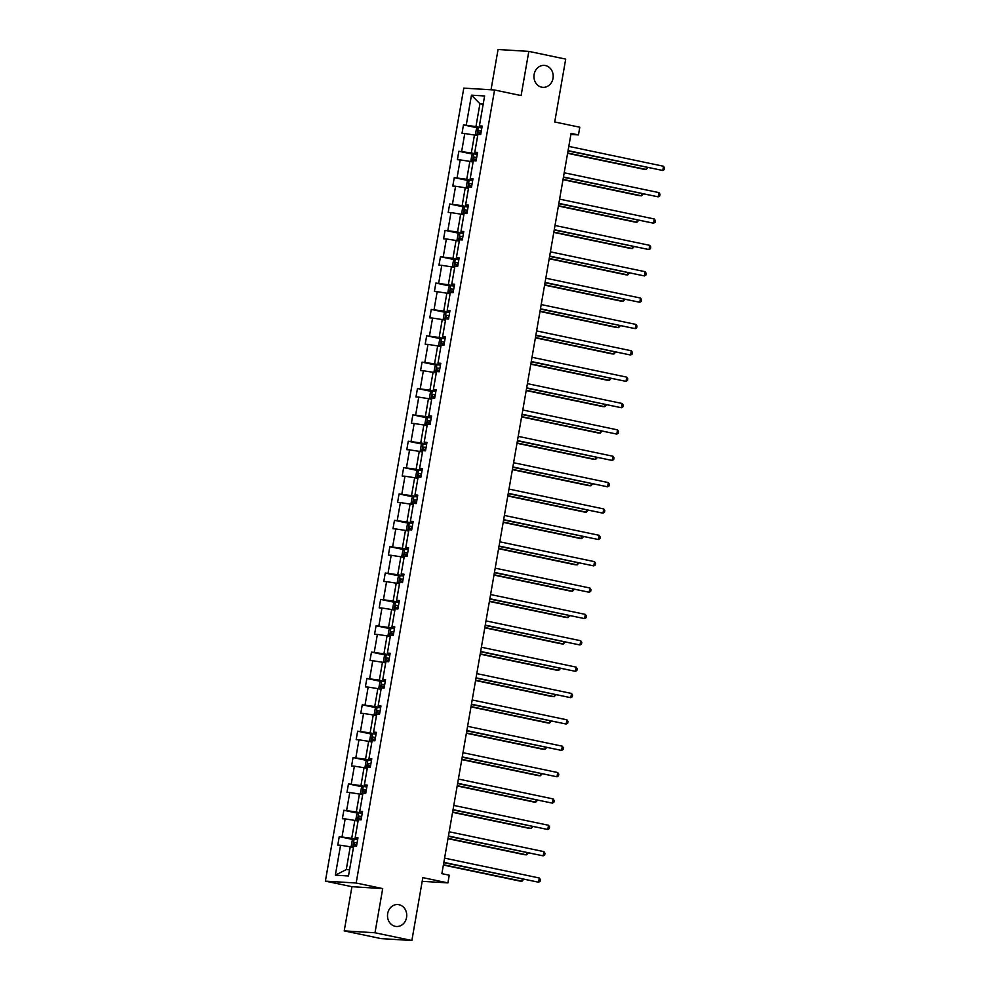 <?xml version="1.0" encoding="UTF-8"?>
<svg xmlns="http://www.w3.org/2000/svg" width="990" height="990" viewBox="0 0 990 990"><rect width="100%" height="100%" fill="white"/><g stroke="black" fill="none" stroke-linecap="round" stroke-linejoin="round"><path stroke-width="1.49" d="M399.007 904.699A11.001 9.615 -86.5 0 1 406.655 916.802A11.001 9.615 -86.5 0 1 396.446 926.491A11.001 9.615 -86.5 0 1 395.233 926.331A11.001 9.615 -86.5 0 1 387.585 914.228A11.001 9.615 -86.5 0 1 397.794 904.538A11.001 9.615 -86.5 0 1 399.007 904.699M545.465 65.563A11.001 9.615 -86.5 0 1 553.113 77.653A11.001 9.615 -86.5 0 1 542.904 87.355A11.001 9.615 -86.5 0 1 541.691 87.182A11.001 9.615 -86.5 0 1 534.031 75.091A11.001 9.615 -86.5 0 1 544.24 65.39A11.001 9.615 -86.5 0 1 545.465 65.563M382.709 888.587L351.945 886.693L344.223 930.885L375 932.766L382.709 888.587L356.165 883.018L494.567 90.003L521.111 95.572L528.821 51.381L498.057 49.5L491.028 89.793M528.821 51.381L565.698 59.115L554.722 121.98L579.793 127.227L578.457 134.925L571.082 133.378L441.874 873.663L449.25 875.21L447.913 882.894L422.841 877.635L411.865 940.5L381.101 938.619L344.223 930.885M375 932.766L411.865 940.5M351.945 886.693L325.388 881.137L463.79 88.122L494.567 90.003M353.467 847.44L350.25 846.772L346.265 869.579L335.35 875.172L340.56 845.262L337.776 845.089L339.248 836.637L353.579 839.644M350.25 846.772L340.56 845.262M356.165 883.018L325.388 881.137M358.058 821.081L354.853 820.413L351.722 838.32L339.248 836.637M342.045 836.81L345.164 818.903L342.379 818.73L343.852 810.278L358.182 813.285M362.662 794.723L359.457 794.054L356.326 811.961L343.852 810.278M346.636 810.451L349.767 792.532L346.983 792.371L348.455 783.919L362.773 786.926M367.265 768.364L364.048 767.696L360.929 785.602L348.455 783.919M351.24 784.092L354.371 766.173L351.586 766L353.059 757.56L367.377 760.555M371.869 742.005L368.651 741.324L365.533 759.243L353.059 757.56M355.843 757.734L358.962 739.815L356.177 739.641L357.65 731.202L371.98 734.196M376.472 715.646L373.255 714.966L370.124 732.885L357.65 731.202M360.447 731.363L363.565 713.456L360.781 713.283L362.253 704.83L376.584 707.838M381.063 689.288L377.858 688.607L374.727 706.514L362.253 704.83M365.038 705.004L368.169 687.097L365.384 686.924L366.857 678.472L381.175 681.479M385.667 662.916L382.462 662.248L379.331 680.155L366.857 678.472M369.641 678.645L372.772 660.738L369.988 660.565L371.46 652.113L385.778 655.12M390.27 636.558L387.053 635.889L383.934 653.796L371.46 652.113M374.245 652.286L377.376 634.38L374.579 634.206L376.064 625.754L390.382 628.761M394.874 610.199L391.656 609.531L388.525 627.437L376.064 625.754M378.848 625.928L381.967 608.009L379.182 607.848L380.655 599.396L394.985 602.403M399.465 583.84L396.26 583.172L393.129 601.079L380.655 599.396M383.439 599.569L386.57 581.65L383.786 581.489L385.259 573.037L399.589 576.032M404.068 557.481L400.863 556.801L397.732 574.72L385.259 573.037M388.043 573.21L391.174 555.291L388.389 555.118L389.862 546.678L404.18 549.673M408.672 531.123L405.454 530.442L402.336 548.361L389.862 546.678M392.646 546.839L395.777 528.932L392.981 528.759L394.466 520.319L408.783 523.314M413.275 504.764L410.058 504.083L406.94 522.002L394.466 520.319M397.25 520.48L400.368 502.574L397.584 502.4L399.057 493.948L413.387 496.955M417.867 478.393L414.661 477.725L411.531 495.631L399.057 493.948M401.841 494.121L404.972 476.215L402.188 476.042L403.66 467.589L417.99 470.596M422.47 452.034L419.265 451.366L416.134 469.272L403.66 467.589M406.445 467.763L409.575 449.856L406.791 449.683L408.264 441.231L422.582 444.238M427.074 425.675L423.856 425.007L420.738 442.914L408.264 441.231M411.048 441.404L414.179 423.497L411.394 423.324L412.867 414.872L427.185 417.879M431.677 399.317L428.46 398.648L425.341 416.555L412.867 414.872M415.651 415.045L418.77 397.126L415.986 396.965L417.458 388.513L431.789 391.508M436.281 372.958L433.063 372.277L429.932 390.196L417.458 388.513M420.255 388.686L423.374 370.767L420.589 370.594L422.062 362.154L436.392 365.149M440.872 346.599L437.667 345.918L434.536 363.837L422.062 362.154M424.846 362.315L427.977 344.409L425.193 344.235L426.665 335.796L440.983 338.79M445.475 320.24L442.258 319.56L439.139 337.479L426.665 335.796M429.45 335.957L432.581 318.05L429.796 317.877L431.269 309.425L445.587 312.432M450.079 293.869L446.861 293.201L443.743 311.108L431.269 309.425M434.053 309.598L437.172 291.691L434.387 291.518L435.872 283.066L450.19 286.073M454.682 267.51L451.465 266.842L448.334 284.749L435.872 283.066M438.657 283.239L441.775 265.332L438.991 265.159L440.463 256.707L454.794 259.714M459.273 241.152L456.068 240.483L452.937 258.39L440.463 256.707M443.248 256.88L446.379 238.974L443.594 238.8L445.067 230.348L459.397 233.355M463.877 214.793L460.672 214.125L457.541 232.031L445.067 230.348M447.851 230.522L450.982 212.603L448.198 212.442L449.67 203.99L463.988 206.997M468.48 188.434L465.263 187.766L462.144 205.672L449.67 203.99M452.455 204.163L455.586 186.244L452.789 186.071L454.274 177.631L468.592 180.626M473.084 162.075L469.866 161.395L466.736 179.314L454.274 177.631M457.058 177.804L460.177 159.885L457.392 159.712L458.865 151.272L473.195 154.267M477.675 135.717L474.47 135.036L471.339 152.955L458.865 151.272M461.649 151.433L464.78 133.526L461.996 133.353L463.469 124.901L477.799 127.908M483.132 104.457L479.927 103.777L475.943 126.584L463.469 124.901M466.253 125.074L471.475 95.164L484.617 95.968L479.395 125.879L482.18 126.052L480.707 134.504L477.923 134.331L474.792 152.237L477.576 152.411L476.103 160.863L473.319 160.689L470.2 178.608L472.985 178.769L471.5 187.221L468.716 187.048L465.597 204.967L468.381 205.14L466.909 213.58L464.124 213.407L460.993 231.326L463.778 231.499L462.305 239.939L459.521 239.778L456.39 257.685L459.174 257.858L457.702 266.31L454.917 266.137L451.786 284.043L454.583 284.217L453.098 292.669L450.314 292.496L447.195 310.402L449.98 310.575L448.507 319.028L445.723 318.854L442.592 336.761L445.376 336.934L443.904 345.386L441.119 345.213L437.988 363.132L440.773 363.293L439.3 371.745L436.516 371.572L433.385 389.491L436.169 389.664L434.697 398.104L431.912 397.93L428.794 415.85L431.578 416.023L430.106 424.463L427.309 424.302L424.19 442.208L426.975 442.382L425.502 450.834L422.718 450.66L419.587 468.567L422.371 468.74L420.899 477.192L418.114 477.019L414.983 494.926L417.768 495.099L416.295 503.551L413.511 503.378L410.392 521.284L413.177 521.458L411.692 529.91L408.907 529.737L405.789 547.656L408.573 547.817L407.1 556.269L404.316 556.095L401.185 574.014L403.97 574.175L402.497 582.627L399.713 582.454L396.582 600.373L399.366 600.546L397.893 608.986L395.109 608.825L391.978 626.732L394.775 626.905L393.29 635.345L390.506 635.184L387.387 653.091L390.171 653.264L388.699 661.716L385.914 661.543L382.784 679.449L385.568 679.623L384.095 688.075L381.311 687.902L378.18 705.808L380.964 705.981L379.492 714.434L376.707 714.26L373.577 732.167L376.361 732.34L374.888 740.792L372.104 740.619L368.985 758.538L371.77 758.699L370.297 767.151L367.5 766.978L364.382 784.897L367.166 785.07L365.694 793.51L362.909 793.337L359.778 811.255L362.563 811.429L361.09 819.869L358.306 819.708L355.175 837.614L357.959 837.788L356.487 846.24L353.702 846.066L348.48 875.977L335.35 875.172M357.811 838.666L355.175 837.614M357.65 839.57L351.722 838.32M354.853 820.413L345.164 818.903M362.414 812.307L359.778 811.255M362.253 813.198L356.326 811.961M359.457 794.054L349.767 792.532M367.005 785.949L364.382 784.897M366.857 786.84L360.929 785.602M364.048 767.696L354.371 766.173M371.609 759.59L368.985 758.538M371.46 760.481L365.533 759.243M368.651 741.324L358.962 739.815M376.212 733.231L373.577 732.167M376.052 734.122L370.124 732.885M373.255 714.966L363.565 713.456M380.816 706.872L378.18 705.808M380.655 707.763L374.727 706.514M377.858 688.607L368.169 687.097M385.419 680.514L382.784 679.449M385.259 681.405L379.331 680.155M382.462 662.248L372.772 660.738M390.011 654.143L387.387 653.091M389.862 655.046L383.934 653.796M387.053 635.889L377.376 634.38M394.614 627.784L391.978 626.732M394.453 628.687L388.525 627.437M391.656 609.531L381.967 608.009M399.218 601.425L396.582 600.373M399.057 602.316L393.129 601.079M396.26 583.172L386.57 581.65M403.821 575.066L401.185 574.014M403.66 575.957L397.732 574.72M400.863 556.801L391.174 555.291M408.412 548.707L405.789 547.656M408.264 549.599L402.336 548.361M405.454 530.442L395.777 528.932M413.016 522.349L410.392 521.284M412.867 523.24L406.94 522.002M410.058 504.083L400.368 502.574M417.619 495.99L414.983 494.926M417.458 496.881L411.531 495.631M414.661 477.725L404.972 476.215M422.223 469.619L419.587 468.567M422.062 470.522L416.134 469.272M419.265 451.366L409.575 449.856M426.814 443.26L424.19 442.208M426.665 444.164L420.738 442.914M423.856 425.007L414.179 423.497M431.417 416.901L428.794 415.85M431.269 417.792L425.341 416.555M428.46 398.648L418.77 397.126M436.021 390.543L433.385 389.491M435.86 391.434L429.932 390.196M433.063 372.277L423.374 370.767M440.624 364.184L437.988 363.132M440.463 365.075L434.536 363.837M437.667 345.918L427.977 344.409M445.228 337.825L442.592 336.761M445.067 338.716L439.139 337.479M442.258 319.56L432.581 318.05M449.819 311.466L447.195 310.402M449.67 312.357L443.743 311.108M446.861 293.201L437.172 291.691M454.422 285.108L451.786 284.043M454.262 285.999L448.334 284.749M451.465 266.842L441.775 265.332M459.026 258.737L456.39 257.685M458.865 259.64L452.937 258.39M456.068 240.483L446.379 238.974M463.629 232.378L460.993 231.326M463.469 233.269L457.541 232.031M460.672 214.125L450.982 212.603M468.221 206.019L465.597 204.967M468.072 206.91L462.144 205.672M465.263 187.766L455.586 186.244M472.824 179.66L470.2 178.608M472.675 180.551L466.736 179.314M469.866 161.395L460.177 159.885M477.428 153.302L474.792 152.237M477.267 154.192L471.339 152.955M474.47 135.036L464.78 133.526M482.031 126.943L479.395 125.879M570.884 134.454L578.457 134.925M422.198 881.323L447.913 882.894M346.265 869.579L349.569 869.789M481.87 127.834L475.943 126.584M483.219 103.975L479.927 103.777L471.475 95.164M568.013 150.925L662.793 170.49L568.062 150.629M663.535 166.258L664.612 167.892L664.315 169.587L662.793 170.49L663.535 166.258L568.804 146.396M476.536 135.469L475.497 134.12L476.388 129.047L478.343 127.463L481.858 127.933M567.604 153.302L644.082 169.34L646.161 169.463L646.532 167.384M481.289 131.15L478.591 130.754L478.232 132.784L480.942 133.167M480.36 133.229L481.264 131.286M567.654 153.005L646.161 169.463L647.831 167.656M563.409 177.284L658.202 196.849L563.471 176.987M658.932 192.617L660.008 194.25L659.711 195.946L658.202 196.849L658.932 192.617L564.201 172.767M558.818 203.643L653.598 223.208L558.867 203.346M654.328 218.988L655.405 220.609L655.108 222.304L653.598 223.208L654.328 218.988L559.597 199.126M471.933 161.828L470.906 160.479L471.785 155.418L473.74 153.821L477.254 154.292M563.001 179.66L639.49 195.698L641.57 195.822L641.928 193.743M476.697 157.509L473.987 157.113L473.641 159.143L476.339 159.538M475.757 159.588L476.673 157.645M563.05 179.363L641.57 195.822L643.24 194.015M467.329 188.187L466.302 186.838L467.181 181.776L469.149 180.18L472.651 180.65M558.397 206.031L634.887 222.057L636.966 222.193L637.325 220.102M472.094 183.868L469.384 183.472L469.037 185.501L471.735 185.897M471.153 185.947L472.069 184.004M558.447 205.722L636.966 222.193L638.637 220.374M554.214 230.002L648.995 249.567L554.264 229.705M649.737 245.347L650.801 246.968L650.504 248.663L648.995 249.567L649.737 245.347L555.006 225.485M462.726 214.558L461.699 213.197L462.59 208.135L464.545 206.551L468.047 207.021M553.794 232.39L630.284 248.416L632.363 248.552L632.721 246.46M467.49 210.227L464.793 209.831L464.434 211.86L467.132 212.256M466.562 212.306L467.466 210.363M553.843 232.093L632.363 248.552L634.033 246.745M549.611 256.361L644.391 275.925L549.66 256.063M645.134 271.706L646.198 273.339L645.913 275.022L644.391 275.925L645.134 271.706L550.403 251.844M458.135 240.917L457.095 239.568L457.986 234.494L459.942 232.91L463.456 233.38M549.202 258.749L625.68 274.774L627.759 274.911L628.13 272.819M462.887 236.585L460.189 236.189L459.83 238.219L462.54 238.615M461.959 238.664L462.862 236.721M549.252 258.452L627.759 274.911L629.43 273.104M545.007 282.732L639.788 302.284L545.069 282.435M640.53 298.064L641.607 299.698L641.31 301.381L639.788 302.284L640.53 298.064L545.799 278.202M453.531 267.275L452.504 265.926L453.383 260.853L455.338 259.269L458.853 259.739M544.599 285.108L621.077 301.146L623.156 301.269L623.527 299.19M458.296 262.944L455.586 262.548L455.227 264.578L457.937 264.974M457.355 265.023L458.271 263.08M544.649 284.811L623.156 301.269L624.839 299.463M540.416 309.09L635.196 328.643L540.466 308.793M635.927 324.423L637.003 326.057L636.706 327.739L635.196 328.643L635.927 324.423L541.196 304.561M448.928 293.634L447.901 292.285L448.779 287.211L450.747 285.627L454.249 286.098M539.995 311.466L616.485 327.504L618.564 327.628L618.923 325.549M453.692 289.303L450.982 288.919L450.636 290.936L453.333 291.332M452.752 291.382L453.668 289.439M540.045 311.169L618.564 327.628L620.235 325.821M535.813 335.449L630.593 355.014L535.862 335.152M631.335 350.782L632.4 352.415L632.103 354.111L630.593 355.014L631.335 350.782L536.605 330.92M444.324 319.993L443.297 318.644L444.176 313.57L446.144 311.986L449.646 312.456M535.392 337.825L611.882 353.863L613.961 353.987L614.32 351.908M449.089 315.674L446.391 315.278L446.032 317.307L448.73 317.691M448.148 317.74L449.064 315.81M535.442 337.528L613.961 353.987L615.632 352.18M531.209 361.808L625.989 381.373L531.259 361.511M626.732 377.14L627.796 378.774L627.511 380.469L625.989 381.373L626.732 377.14L532.001 357.291M439.733 346.351L438.694 345.003L439.585 339.929L441.54 338.345L445.042 338.815M530.788 364.184L607.278 380.222L609.357 380.346L609.729 378.267M444.485 342.033L441.788 341.637L441.429 343.666L444.139 344.062M443.557 344.112L444.461 342.169M530.85 363.887L609.357 380.346L611.028 378.539M526.606 388.167L621.386 407.732L526.655 387.87M622.128 403.499L623.205 405.133L622.908 406.828L621.386 407.732L622.128 403.499L527.398 383.65M435.13 372.71L434.09 371.361L434.981 366.3L436.937 364.704L440.451 365.174M526.197 390.543L602.675 406.581L604.754 406.704L605.125 404.625M439.882 368.391L437.184 367.995L436.825 370.025L439.535 370.421M438.954 370.47L439.869 368.528M526.247 390.246L604.754 406.704L606.437 404.898M522.002 414.525L616.795 434.09L522.064 414.228M617.525 429.87L618.601 431.492L618.304 433.187L616.795 434.09L617.525 429.87L522.794 410.009M430.526 399.081L429.499 397.72L430.378 392.659L432.333 391.062L435.848 391.533M521.594 416.914L598.084 432.939L600.163 433.075L600.522 430.984M435.291 394.75L432.581 394.354L432.234 396.384L434.932 396.78M434.35 396.829L435.266 394.886M521.643 416.617L600.163 433.075L601.833 431.256M517.411 440.884L612.191 460.449L517.461 440.587M612.921 456.229L613.998 457.863L613.701 459.546L612.191 460.449L612.921 456.229L518.191 436.367M425.923 425.44L424.896 424.091L425.774 419.018L427.742 417.433L431.244 417.904M516.99 443.272L593.48 459.298L595.559 459.434L595.918 457.343M430.687 421.109L427.977 420.713L427.631 422.742L430.328 423.138M429.747 423.188L430.662 421.245M517.04 442.976L595.559 459.434L597.23 457.628M512.808 467.255L607.588 486.808L512.857 466.946M608.33 482.588L609.394 484.221L609.097 485.904L607.588 486.808L608.33 482.588L513.6 462.726M421.332 451.799L420.292 450.45L421.183 445.376L423.138 443.792L426.641 444.262M512.387 469.631L588.877 485.669L590.956 485.793L591.315 483.714M426.084 447.468L423.386 447.072L423.027 449.101L425.737 449.497M425.156 449.547L426.059 447.604M512.449 469.334L590.956 485.793L592.626 483.986M508.204 493.614L602.984 513.167L508.254 493.317M603.727 508.947L604.803 510.58L604.506 512.263L602.984 513.167L603.727 508.947L508.996 489.085M416.728 478.158L415.689 476.809L416.58 471.735L418.535 470.151L422.049 470.621M507.796 495.99L584.273 512.028L586.352 512.152L586.724 510.073M421.48 473.826L418.782 473.43L418.424 475.46L421.134 475.856M420.552 475.905L421.455 473.963M507.845 495.693L586.352 512.152L588.023 510.345M503.601 519.973L598.393 539.538L503.663 519.676M599.123 535.305L600.2 536.939L599.903 538.622L598.393 539.538L599.123 535.305L504.393 515.443M412.125 504.516L411.098 503.168L411.976 498.094L413.931 496.51L417.446 496.98M503.192 522.349L579.682 538.387L581.761 538.511L582.12 536.432M416.889 500.185L414.179 499.802L413.832 501.819L416.53 502.215M415.949 502.264L416.864 500.334M503.242 522.052L581.761 538.511L583.432 536.704M499.01 546.332L593.79 565.896L499.059 546.034M594.52 561.664L595.596 563.298L595.299 564.993L593.79 565.896L594.52 561.664L499.789 541.815M407.521 530.875L406.494 529.526L407.373 524.452L409.34 522.869L412.842 523.339M498.589 548.707L575.079 564.745L577.158 564.869L577.517 562.79M412.286 526.556L409.575 526.16L409.229 528.19L411.927 528.573M411.345 528.635L412.261 526.692M498.638 548.411L577.158 564.869L578.828 563.062M494.406 572.69L589.186 592.255L494.456 572.393M589.929 588.023L590.993 589.656L590.696 591.352L589.186 592.255L589.929 588.023L495.198 568.173M402.918 557.234L401.891 555.885L402.782 550.824L404.737 549.227L408.239 549.697M493.985 575.066L570.475 591.104L572.554 591.228L572.913 589.149M407.682 552.915L404.984 552.519L404.625 554.548L407.323 554.945M406.754 554.994L407.657 553.051M494.047 574.769L572.554 591.228L574.225 589.421M489.803 599.049L584.583 618.614L489.852 598.752M585.325 614.394L586.389 616.015L586.105 617.711L584.583 618.614L585.325 614.394L490.595 594.532M398.327 583.605L397.287 582.244L398.178 577.182L400.133 575.586L403.648 576.056M489.394 601.437L565.872 617.463L567.951 617.599L568.322 615.508M403.079 579.274L400.381 578.878L400.022 580.907L402.732 581.303M402.15 581.353L403.054 579.41M489.444 601.14L567.951 617.599L569.621 615.78M485.199 625.408L579.979 644.973L485.261 625.111M580.722 640.753L581.798 642.374L581.501 644.069L579.979 644.973L580.722 640.753L485.991 620.891M393.723 609.964L392.696 608.603L393.575 603.541L395.48 601.994L399.044 602.427M484.791 627.796L561.268 643.822L563.347 643.958L563.718 641.866M398.487 605.633L395.777 605.236L395.431 607.266L398.129 607.662M397.547 607.712L398.463 605.769M484.84 627.499L563.347 643.958L565.03 642.151M480.608 651.766L575.388 671.331L480.657 651.47M576.118 667.112L577.195 668.745L576.898 670.428L575.388 671.331L576.118 667.112L481.388 647.25M389.12 636.323L388.092 634.974L388.971 629.9L390.939 628.316L394.441 628.786M480.187 654.155L556.677 670.193L558.756 670.317L559.115 668.238M393.884 631.991L391.174 631.595L390.827 633.625L393.525 634.021M392.943 634.07L393.859 632.127M480.237 653.858L558.756 670.317L560.427 668.51M476.004 678.138L570.784 697.69L476.054 677.841M571.527 693.47L572.591 695.104L572.294 696.787L570.784 697.69L571.527 693.47L476.796 673.608M384.516 662.681L383.489 661.332L384.368 656.259L386.335 654.675L389.837 655.145M475.584 680.514L552.074 696.552L554.153 696.675L554.511 694.596M389.28 658.35L386.583 657.954L386.224 659.984L388.921 660.38M388.34 660.429L389.256 658.486M475.633 680.217L554.153 696.675L555.823 694.869M471.401 704.496L566.181 724.049L471.45 704.199M566.923 719.829L567.988 721.462L567.703 723.146L566.181 724.049L566.923 719.829L472.193 699.967M379.925 689.04L378.885 687.691L379.776 682.617L381.682 681.071L385.246 681.504M470.98 706.872L547.47 722.91L549.549 723.034L549.92 720.955M384.677 684.709L381.979 684.325L381.62 686.342L384.33 686.738M383.749 686.788L384.652 684.845M471.042 706.575L549.549 723.034L551.22 721.227M466.797 730.855L561.577 750.42L466.847 730.558M562.32 746.188L563.397 747.821L563.1 749.517L561.577 750.42L562.32 746.188L467.589 726.326M375.321 715.399L374.282 714.05L375.173 708.976L377.128 707.392L380.643 707.862M466.389 733.231L542.866 749.269L544.946 749.393L545.317 747.314M380.073 711.08L377.376 710.684L377.017 712.713L379.727 713.097M379.145 713.159L380.061 711.216M466.439 732.934L544.946 749.393L546.629 747.586M462.206 757.214L556.986 776.779L462.256 756.917M557.716 772.547L558.793 774.18L558.496 775.875L556.986 776.779L557.716 772.547L462.986 752.697M370.718 741.758L369.691 740.409L370.569 735.347L372.525 733.751L376.039 734.221M461.786 759.59L538.275 775.628L540.354 775.752L540.713 773.673M375.482 737.439L372.772 737.043L372.426 739.072L375.123 739.468M374.542 739.518L375.457 737.575M461.835 759.293L540.354 775.752L542.025 773.945M457.603 783.573L552.383 803.138L457.652 783.276M553.113 798.918L554.19 800.539L553.893 802.234L552.383 803.138L553.113 798.918L458.395 779.056M366.114 768.116L365.087 766.767L365.966 761.706L367.884 760.159L371.436 760.58M457.182 785.961L533.672 801.987L535.751 802.123L536.11 800.031M370.879 763.797L368.169 763.401L367.822 765.431L370.52 765.827M369.938 765.876L370.854 763.934M457.232 785.652L535.751 802.123L537.422 800.304M452.999 809.931L547.779 829.496L453.049 809.634M548.522 825.276L549.586 826.898L549.302 828.593L547.779 829.496L548.522 825.276L453.791 805.415M361.523 794.487L360.484 793.126L361.375 788.065L363.33 786.481L366.832 786.951M452.579 812.32L529.068 828.345L531.147 828.482L531.506 826.39M366.275 790.156L363.578 789.76L363.219 791.79L365.929 792.186M365.347 792.235L366.25 790.292M452.64 812.023L531.147 828.482L532.818 826.675M448.396 836.29L543.176 855.855L448.445 835.993M543.918 851.635L544.995 853.269L544.698 854.952L543.176 855.855L543.918 851.635L449.188 831.773M356.92 820.846L355.88 819.497L356.771 814.423L358.726 812.84L362.241 813.31M447.987 838.679L524.465 854.704L526.544 854.84L526.915 852.749M361.672 816.515L358.974 816.119L358.615 818.148L361.325 818.544M360.744 818.594L361.647 816.651M448.037 838.382L526.544 854.84L528.215 853.034M443.792 862.661L538.585 882.214L443.854 862.364M539.315 877.994L540.392 879.627L540.095 881.31L538.585 882.214L539.315 877.994L444.584 858.132M352.316 847.205L351.289 845.856L352.168 840.782L354.123 839.198L357.637 839.668M443.384 865.037L519.874 881.075L521.953 881.199L522.312 879.12M357.081 842.874L354.371 842.478L354.024 844.507L356.722 844.903M356.14 844.953L357.056 843.01M443.433 864.74L521.953 881.199L523.623 879.392M478.294 127.5L476.895 135.543M480.707 131.2L478.591 130.754M473.69 153.858L472.292 161.902M476.116 157.559L473.987 157.113M469.099 180.23L467.688 188.273M471.512 183.917L469.384 183.472M464.496 206.588L463.085 214.632M466.909 210.276L464.793 209.831M459.892 232.947L458.494 240.991M462.305 236.635L460.189 236.189M455.289 259.306L453.89 267.349M457.714 262.994L455.586 262.548M450.697 285.665L449.287 293.708M453.111 289.352L450.982 288.919M446.094 312.023L444.683 320.067M448.507 315.723L446.391 315.278M441.49 338.382L440.092 346.426M443.904 342.082L441.788 341.637M436.887 364.753L435.489 372.797M439.312 368.441L437.184 367.995M432.284 391.112L430.885 399.156M434.709 394.8L432.581 394.354M427.692 417.471L426.282 425.514M430.106 421.158L427.977 420.713M423.089 443.829L421.678 451.873M425.502 447.517L423.386 447.072M418.485 470.188L417.087 478.232M420.899 473.876L418.782 473.43M413.882 496.547L412.483 504.591M416.307 500.247L414.179 499.802M409.291 522.906L407.88 530.949M411.704 526.606L409.575 526.16M404.687 549.264L403.276 557.308M407.1 552.965L404.984 552.519M400.084 575.636L398.685 583.679M402.497 579.323L400.381 578.878M395.48 601.994L394.082 610.038M397.906 605.682L395.777 605.236M390.889 628.353L389.478 636.397M393.302 632.041L391.174 631.595M386.286 654.712L384.875 662.755M388.699 658.399L386.583 657.954M381.682 681.071L380.284 689.114M384.095 684.771L381.979 684.325M377.079 707.429L375.68 715.473M379.504 711.129L377.376 710.684M372.475 733.788L371.077 741.832M374.901 737.488L372.772 737.043M367.884 760.159L366.473 768.203M370.297 763.847L368.169 763.401M363.281 786.518L361.87 794.562M365.694 790.206L363.578 789.76M358.677 812.877L357.279 820.92M361.09 816.564L358.974 816.119M354.074 839.235L352.675 847.279M356.499 842.923L354.371 842.478"/></g></svg>
